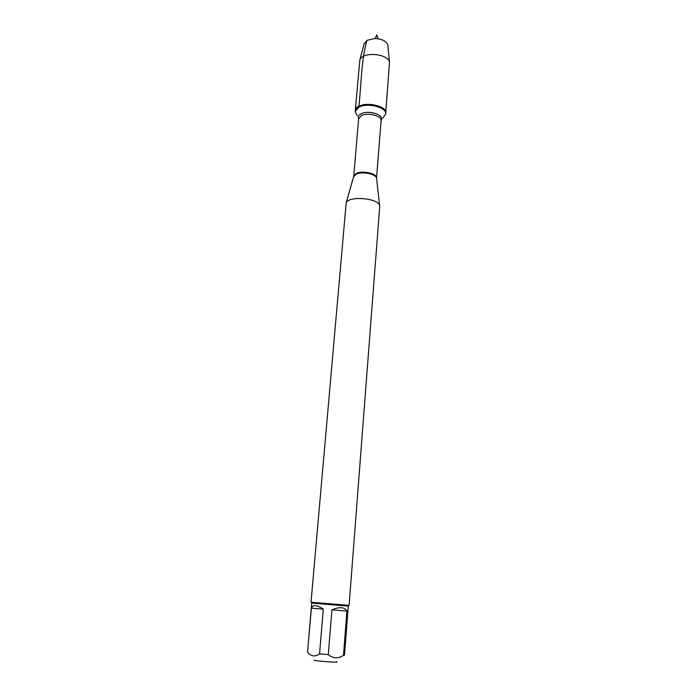 <?xml version="1.0" encoding="UTF-8"?>
<svg xmlns="http://www.w3.org/2000/svg" width="697" height="697" viewBox="0 0 697 697"><rect width="100%" height="100%" fill="white"/><g stroke="black" fill="none" stroke-linecap="round" stroke-linejoin="round"><path stroke-width="1.05" d="M357.169 115.667L355.182 111.52L358.816 107.199C367.345 102.302 386.94 107.347 385.668 114.02L383.036 117.793M358.894 106.31L355.261 110.631C355.252 101.013 387.323 103.653 385.737 113.132C387.009 106.449 367.424 101.396 358.894 106.31C361.394 83.657 361.264 59.837 366.979 40.321L364.122 43.902M379.726 206.6L379.638 205.659C378.602 198.053 348.439 195.578 346.174 202.905L311.019 602.234L349.101 605.362L379.726 206.6M336.372 661.784C341.669 662.978 315.236 661.087 313.885 660.172M346.923 611.069C344.579 607.061 339.587 606.651 331.938 609.823L346.923 611.069L343.499 655.319C338.184 658.874 333.114 658.63 328.287 654.596L319.557 653.838C315.166 657.062 311.158 656.513 307.534 652.192L311.716 603.088L348.273 606.094L344.501 655.145L343.499 655.319M331.938 609.823L328.287 654.596M323.312 609.117C316.76 604.787 312.779 604.465 311.376 608.159L323.312 609.117L319.557 653.838M311.376 608.159L307.534 652.192M355.182 111.52L359.844 60.02C362.196 51.29 388.595 53.46 389.492 62.46L385.668 114.02M387.898 45.854L387.828 45.139C386.879 41.925 383.585 39.79 377.94 38.736L375.108 38.501L366.979 40.321M376.607 178.728L376.537 178.118C375.944 173.954 362.231 171.209 356.28 174.111L353.562 176.838M353.684 176.402L356.402 173.353C362.78 170.225 377.478 173.684 376.589 178.049L376.554 178.275M361.316 115.685L358.624 118.838C357.709 116.869 358.519 115.205 361.063 113.829C368.774 109.481 385.798 115.388 381.093 120.677C382.008 115.833 367.607 112.147 361.316 115.685M358.624 118.838L353.736 176.236L346.174 202.905M381.093 120.686L376.537 178.118L379.638 205.659M364.304 43.205L359.844 60.02M387.828 45.139L389.492 62.46M377.94 38.736L376.833 34.85L375.108 38.501"/></g></svg>
